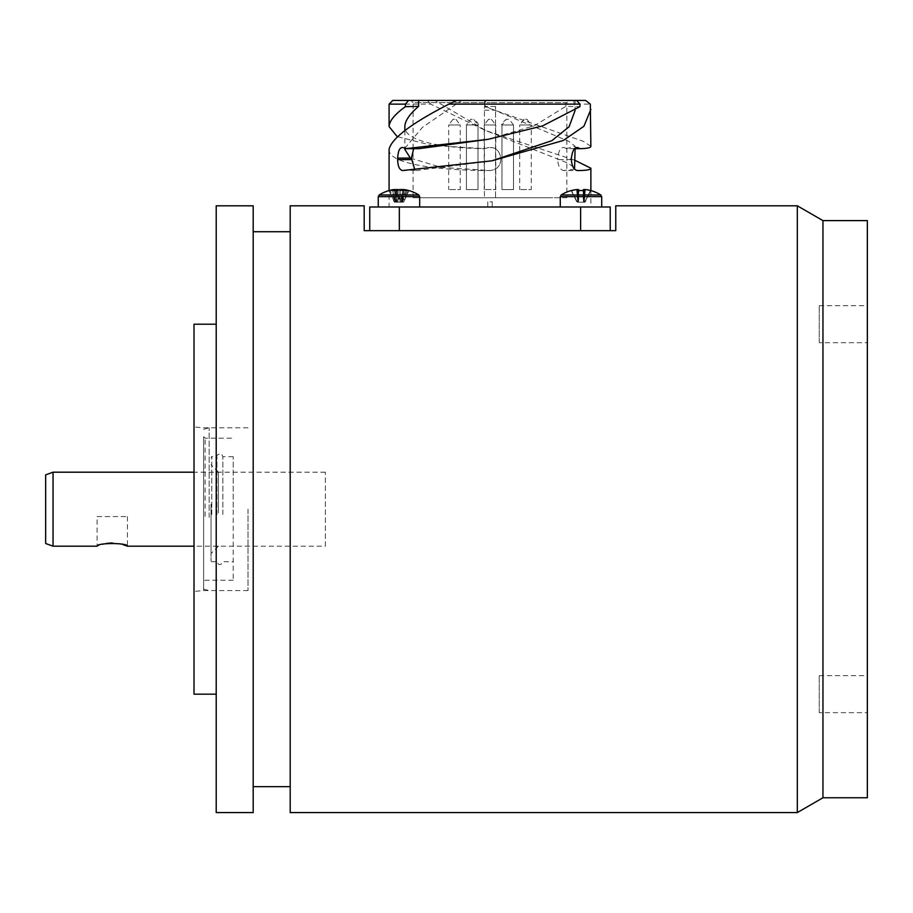 <?xml version="1.0" encoding="UTF-8"?>
<svg xmlns="http://www.w3.org/2000/svg" width="913" height="913" viewBox="0 0 913 913"><rect width="100%" height="100%" fill="white"/><g stroke="black" fill="none" stroke-linecap="round" stroke-linejoin="round"><path stroke-width="0.68" stroke-dasharray="4.57 3.42" d="M615.773 205.813L615.773 230.658L364.196 230.658L364.196 205.813M797.323 205.813L797.323 812.57M290.197 205.813L290.197 812.57M822.955 220.615L822.955 797.768L822.955 220.615M253.198 205.813L253.198 812.57M216.21 205.813L216.21 812.57M194.013 324.206L194.013 694.177M203.622 509.192L203.622 590.585L203.622 509.192M248.028 509.192L248.028 590.585L248.028 509.192M580.999 230.658C594.306 230.658 594.306 230.658 580.999 230.658C567.692 230.658 567.692 230.658 580.999 230.658C594.306 230.658 594.306 230.658 580.999 230.658C567.692 230.658 567.692 230.658 580.999 230.658M398.97 230.658C412.277 230.658 412.277 230.658 398.97 230.658C385.663 230.658 385.663 230.658 398.97 230.658C412.277 230.658 412.277 230.658 398.97 230.658C385.663 230.658 385.663 230.658 398.97 230.658M489.984 230.658L593.576 230.658L489.984 230.658M253.198 509.192L253.198 786.664L253.198 509.192M222.863 514.464L222.863 456.66L222.863 514.464M233.226 514.464L233.226 456.66L233.226 514.464M233.226 502.059L233.226 580.223L233.226 502.059M203.622 516.473L203.622 436.676L203.622 516.473M203.622 501.169L203.622 589.102L203.622 501.169M209.145 517.363L209.145 427.798L209.145 517.363M216.94 514.464L216.94 456.66L216.94 514.464M211.029 503.999L211.029 560.993L211.029 503.999M211.029 504.741L211.029 553.586L211.029 504.741M218.424 512.901L218.424 472.192L218.424 512.901M97.075 516.587L127.409 516.587L97.075 516.587L97.075 546.191L106.444 543.429M127.409 516.587L127.409 546.191M325.348 546.191L325.348 472.192L325.348 546.191L194.013 546.191M123.118 544.65L112.242 542.938M53.045 546.191L53.045 472.192M325.348 472.192L194.013 472.192M45.65 474.886L45.65 543.497M489.984 119.306L488.501 119.306L489.984 119.306M491.456 119.306L495.759 124.99L489.984 124.99L495.759 124.99L495.759 189.596L484.21 189.596L495.759 189.596M488.501 119.306L484.21 124.99L489.984 124.99L484.21 124.99L484.21 189.596M489.984 100.43L569.084 100.43L489.984 100.43M590.871 146.285L583.259 141.31L484.609 106.661L484.609 104.139L590.323 104.139M389.086 104.139L430.719 104.139L486.07 130.696L575.11 160.391M590.871 190.566L590.871 206.989L389.086 206.989L590.871 206.989M492.198 201.784L492.198 206.989L492.198 201.784L487.759 201.784L487.759 206.989L487.759 201.784M419.683 206.989L378.256 206.989L419.683 206.989L378.256 206.989L419.683 206.989L419.683 196.649L378.256 196.649L419.683 196.649L418.759 194.96L379.18 194.96A36.999 36.999 0 0 1 389.121 190.566A36.28 5.866 -116.9 0 0 388.972 190.612L394.633 202.172L395.626 202.172L389.954 190.612A36.28 5.866 -116.9 0 0 389.417 190.52A36.28 5.866 -116.9 0 0 389.121 190.566L389.086 206.989M389.086 149.264C387.374 163.359 435.17 170.548 489.984 170.537C496.604 169.898 500.244 166.257 500.895 159.615L500.895 158.109C499.023 148.728 493.556 145.589 484.495 148.682L431.883 145.384L397.178 136.596M566.859 197.733L495.531 197.733L495.531 106.501L495.531 197.733L413.098 197.733L566.859 197.733L566.859 102.655L489.984 102.655L566.859 102.655L569.084 100.43M413.098 197.733L413.098 149.561M413.098 148.671L413.098 102.655L489.984 102.655L413.098 102.655L410.884 100.43M404.847 130.536L404.847 149.412M461.613 100.43L456.911 100.43L461.613 100.43L422.468 127.329L404.938 148.168M488.033 139.347L534.47 125.686L565.866 106.353L579.915 106.661M414.901 170.16L402.61 170.537M574.482 148.671L566.288 148.671L575.11 146.274L568.639 141.23L485.442 106.353L484.609 106.661M410.359 158.109L441.276 167.41L489.984 170.537C496.615 169.875 500.256 166.246 500.895 159.615L500.895 158.109C499.023 148.739 493.556 145.589 484.518 148.671C439.895 148.111 403.5 140.465 404.847 126.451M392.795 100.43L434.656 100.43L486.07 130.696L567.84 163.05L575.11 168.22M430.719 104.139L427.364 100.43M571.39 159.615L557.638 159.615C558.163 166.246 560.183 169.875 563.709 170.537L577.358 170.537M574.551 169.122L563.709 170.537M434.656 100.43L485.442 100.43L485.442 106.353M566.288 148.671C561.894 145.589 559.018 148.739 557.638 158.109L557.638 159.615M485.442 100.43L585.667 100.43M484.609 104.139L484.803 100.43M495.531 106.501L484.438 106.501L484.438 197.733L484.438 106.501L495.531 106.501M449.299 197.733L445.167 197.733L449.299 197.733M445.361 197.733L441.23 197.733L445.361 197.733M444.825 197.733L438.662 197.733L444.825 197.733M537.312 197.733L543.965 197.733L537.312 197.733M534.915 197.733L534.094 197.733L534.915 197.733M531.834 197.733L535.52 197.733L531.834 197.733M526.036 197.733L532.69 197.733L526.036 197.733M502.298 197.733L496.387 197.733L502.298 197.733M476.575 197.733L483.97 197.733L476.575 197.733M433.572 197.733L439.13 197.733L433.572 197.733M506.361 197.733L501.922 197.733L506.361 197.733M546.191 197.733L539.526 197.733L546.191 197.733M479.873 197.733L473.95 197.733L479.873 197.733M496.889 197.733L504.284 197.733L496.889 197.733M476.666 197.733L503.303 197.733L476.666 197.733M458.908 197.733L485.545 197.733L458.908 197.733M441.15 197.733L467.787 197.733L441.15 197.733M494.424 197.733L521.061 197.733L494.424 197.733M512.182 197.733L538.818 197.733L512.182 197.733M565.866 100.43L576.628 100.43L565.866 100.43L565.866 106.353M573.672 100.43L575.122 109.834L575.11 100.43M491.936 160.825L416.26 170.537M419.147 148.671L413.669 148.671M610.226 230.658L580.622 230.658L610.226 230.658L610.226 206.989L369.742 206.989M399.335 206.989L399.335 230.658L580.622 230.658L580.622 206.989M568.856 206.989L593.13 206.989L568.856 206.989M411.101 206.989L386.838 206.989L411.101 206.989M513.517 124.99L513.517 189.596L501.967 189.596L513.517 189.596L501.967 189.596L513.517 189.596L513.517 124.99L501.967 124.99L501.967 189.596L501.967 124.99L513.517 124.99L509.226 119.306L506.259 119.306L509.226 119.306L513.517 124.99M472.226 119.306L470.743 119.306L472.226 119.306M477.99 124.99L477.99 189.596L466.452 189.596L477.99 189.596L466.452 189.596L477.99 189.596L477.99 124.99L466.452 124.99L466.452 189.596L466.452 124.99L477.99 124.99C478.914 124.065 477.476 122.171 473.699 119.306L477.99 124.99M454.469 119.306L452.985 119.306L454.469 119.306M455.941 119.306L460.232 124.99L454.469 124.99L460.232 124.99L460.232 189.596L448.694 189.596L460.232 189.596M452.985 119.306L448.694 124.99L454.469 124.99L448.694 124.99L448.694 189.596M507.742 119.306L506.259 119.306L507.742 119.306M525.5 119.306L526.984 119.306L525.5 119.306M526.984 119.306L531.275 124.99L525.5 124.99L531.275 124.99L531.275 189.596L519.725 189.596L531.275 189.596M524.016 119.306L519.725 124.99L525.5 124.99L519.725 124.99L519.725 189.596M418.759 194.96A36.999 36.999 0 0 0 408.83 190.566A36.28 5.866 116.9 0 0 408.522 190.52A36.28 5.866 116.9 0 0 407.985 190.612A36.897 36.292 90 0 0 402.587 189.562L400.91 189.562A36.897 6.665 -90 0 0 399.917 190.612A36.28 31.932 -160.1 0 0 394.53 190.612A36.897 6.665 90 0 1 395.523 189.562L394.37 189.562A36.897 36.292 90 0 0 388.972 190.612A36.28 12.599 -118.4 0 1 390.022 190.52A36.28 12.599 -118.4 0 1 391.129 190.612L396.436 202.172L397.201 202.172L396.185 189.562M389.954 190.612A36.897 36.292 -90 0 1 395.352 189.562L396.447 202.172L395.626 202.172M396.447 202.172L397.029 189.562A36.897 6.665 90 0 1 398.022 190.612L396.835 202.172M395.352 189.562L397.029 189.562M399.917 190.612L400.955 202.172L396.984 202.172L402.371 202.172L403.409 190.612A36.28 31.932 160.1 0 0 398.022 190.612M403.409 190.612A36.897 6.665 -90 0 0 402.416 189.562L402.371 202.172M402.485 202.172L403.58 189.562A36.897 36.292 -90 0 1 408.967 190.612L403.306 202.172L402.222 202.172M402.416 189.562L403.58 189.562M403.306 202.172L402.313 202.172L407.985 190.612M408.83 190.566A36.28 5.866 116.9 0 1 408.967 190.612L403.626 202.172L402.313 202.172M402.587 189.562L401.492 202.172L400.91 189.562M394.53 190.612L395.569 202.172L396.984 202.172M395.523 189.562L395.569 202.172M600.72 194.96L561.21 194.96L600.72 194.96M584.035 202.172L578.58 202.172L579.036 190.612A36.28 32.366 171 0 1 581.764 190.52A36.28 32.366 171 0 1 584.491 190.612L583.966 202.172L584.058 189.562A36.897 2.933 -90 0 1 584.491 190.612M601.713 206.989L560.274 206.989L601.713 206.989L560.274 206.989L601.713 206.989L601.713 196.649L560.274 196.649L601.713 196.649L560.274 196.649L561.21 194.96L600.788 194.96A36.999 36.999 0 0 0 590.734 190.532A36.28 2.579 116.6 0 1 590.848 190.612A36.897 36.782 -90 0 0 585.381 189.562L584.058 189.562M590.734 190.532A36.28 2.579 116.6 0 0 590.414 190.612L584.662 202.172L583.841 202.172L584.948 189.562A36.897 36.782 90 0 1 590.414 190.612M577.495 190.612L578.02 202.172L577.929 189.562A36.897 2.933 90 0 0 577.495 190.612A36.28 32.366 -171 0 1 580.223 190.52A36.28 32.366 -171 0 1 582.962 190.612A36.897 2.933 -90 0 1 583.396 189.562L584.948 189.562M579.036 190.612A36.897 2.933 90 0 0 578.602 189.562L578.58 202.172M577.324 202.172L578.146 202.172L577.05 189.562A36.897 36.782 -90 0 0 571.572 190.612L577.324 202.172L571.139 190.612A36.28 2.579 -116.6 0 1 571.253 190.532A36.28 2.579 -116.6 0 1 571.572 190.612M577.952 202.172L583.418 202.172L582.962 190.612M583.396 189.562L583.418 202.172M584.662 202.172L590.848 190.612L585.062 202.172L584.229 202.172L585.336 189.562M585.381 189.562L584.274 202.172L585.107 202.172M571.139 190.612A36.897 36.782 90 0 1 576.617 189.562L577.929 189.562M578.602 189.562L577.05 189.562M576.617 189.562L577.712 202.172L576.89 202.172M577.712 202.172L577.678 190.612A36.28 32.412 -173 0 1 578.831 190.555M394.827 189.767A36.897 34.009 -90 0 0 391.129 190.612M403.866 189.836A36.897 14.323 -90 0 1 405.246 190.612A36.28 29.924 142.1 0 0 400.202 190.612A36.897 14.323 90 0 0 398.97 189.904M396.436 202.172L394.313 202.172L388.995 190.612A36.897 34.009 90 0 1 391.917 189.904M392.693 190.612L395.261 202.172L394.827 189.562M394.93 202.172L399.974 202.172L397.737 190.612M399.871 189.562L399.974 202.172M406.821 190.612L401.503 202.172M405.246 190.612L402.69 202.172L403.112 189.562M403.01 202.172L397.965 202.172L400.202 190.612M398.068 189.562L397.965 202.172M403.888 189.562L402.861 202.172L403.626 202.172M590.471 190.612A36.897 36.828 90 0 0 584.993 189.562L583.898 202.172L584.719 202.172L590.471 190.612A36.28 1.974 116.5 0 1 590.574 190.555M583.156 190.555A36.897 2.248 -90 0 0 583.133 190.612L583.544 202.172L583.475 189.562M583.487 202.172L577.267 202.172L571.515 190.612M580.999 190.532A36.28 32.412 -173 0 1 583.133 190.612M577.678 190.612A36.897 2.248 90 0 1 578.009 189.562L578.077 202.172L576.993 189.562L578.009 189.562M571.412 190.555A36.897 36.828 90 0 0 571.184 190.612L576.936 202.172L577.758 202.172L576.662 189.562M561.21 194.96A36.999 36.999 0 0 1 571.253 190.532A36.28 1.974 -116.5 0 0 571.184 190.612M578.853 190.612L578.454 202.172L578.511 189.562M578.5 202.172L583.966 202.172L584.32 190.612M584.993 189.562L583.978 189.562L583.966 202.172M867.35 220.615L867.35 797.768M819.258 342.706L819.258 305.707L819.258 342.706L867.35 342.706L867.35 305.707L867.35 342.706M819.258 305.707L867.35 305.707M819.258 712.676L819.258 675.677L819.258 712.676L867.35 712.676L867.35 675.677L867.35 712.676M819.258 675.677L867.35 675.677M205.105 516.324L205.105 438.16L205.105 516.324M211.77 514.464L211.77 456.66L211.77 514.464M484.438 110.199L495.531 110.199M466.452 124.99L472.226 124.99L466.452 124.99L470.743 119.306L466.452 124.99M501.967 124.99L507.742 124.99L501.967 124.99C500.712 124.716 502.139 122.81 506.259 119.306L501.967 124.99M419.683 196.649L378.256 196.649L378.256 206.989M248.028 590.585L203.622 590.585L194.013 591.43M248.028 427.798L203.622 427.798L194.013 426.953M211.029 560.993L211.77 561.723L216.94 561.723C218.846 565.546 220.82 565.546 222.863 561.723L233.226 561.723M203.622 436.676L205.105 438.16L233.226 438.16M233.226 580.223L205.105 580.223L203.622 581.707M203.622 589.102L209.145 590.585M218.424 472.192L211.029 464.797M218.424 546.191L211.029 553.586M233.226 456.66L222.863 456.66L221.802 454.389C221.939 452.403 215.308 455.382 216.94 456.66L211.77 456.66L211.029 457.402M203.622 429.281L209.145 427.798M575.11 146.274L575.11 148.671M560.274 206.989L560.274 196.649"/><path stroke-width="1.37" d="M364.196 205.813L364.196 230.658L615.773 230.658L615.773 205.813L797.323 205.813L797.323 812.57L290.197 812.57L290.197 205.813L364.196 205.813M797.323 812.57L822.955 797.768L822.955 220.615L867.35 220.615L867.35 797.768L822.955 797.768L822.955 220.615L797.323 205.813M253.198 509.192L253.198 205.813L216.21 205.813L216.21 812.57L253.198 812.57L253.198 509.192M216.21 694.177L194.013 694.177L194.013 324.206L216.21 324.206M194.013 472.192L53.045 472.192L45.65 474.886L45.65 543.497L53.045 546.191L97.075 546.191C96.127 542.687 128.368 542.687 127.409 546.191L123.118 544.65M194.013 546.191L127.409 546.191M112.242 542.938L106.444 543.429M53.045 472.192L53.045 546.191M413.669 148.671L411.409 158.109L397.669 158.109C398.228 148.728 400.841 145.589 405.486 148.682L488.033 139.347L542.573 125.891L579.915 106.661L579.915 104.139L576.628 100.43L585.667 100.43L590.323 104.139L590.871 146.285C590.825 147.735 587.196 148.534 579.972 148.682L574.482 148.671M575.11 160.391L590.871 168.209L590.871 190.566M579.915 104.139L448.899 104.139C411.649 123.244 391.711 138.285 389.086 149.264L389.086 190.566M397.178 136.596L389.086 126.61C389.292 121.007 394.736 114.365 405.418 106.661L405.418 104.139L389.086 104.139L389.086 126.61M413.098 149.561L413.098 148.671M405.418 104.139L408.522 100.43L392.795 100.43L389.086 104.139M404.847 130.536L404.847 126.451C405.052 120.767 409.652 114.068 418.633 106.353L405.418 106.661M404.938 148.168L404.847 149.412L410.359 158.109M576.628 100.43L418.633 100.43L418.633 106.353M405.486 148.682L419.147 148.671L488.033 139.347M411.409 158.109L414.901 170.16M575.11 110.473L569.073 126.781L551.829 140.693L491.936 160.825L402.61 170.537C399.472 169.898 397.817 166.257 397.669 159.615L397.669 158.109M456.911 100.43L448.899 104.139M418.633 100.43L408.522 100.43M590.871 168.209C590.802 169.761 586.294 170.537 577.358 170.537C573.878 169.898 571.88 166.257 571.39 159.615L571.39 158.109C572.691 148.728 575.555 145.589 579.972 148.682M575.11 148.671L574.551 169.122M590.871 109.412L583.886 126.291L563.23 140.511L491.936 160.825M610.226 230.658L610.226 206.989L369.742 206.989L369.742 230.658L369.742 206.989M580.622 206.989L580.622 230.658L399.335 230.658L399.335 206.989M398.97 189.904A36.897 14.323 90 0 0 398.068 189.562L396.185 189.562A36.897 34.009 -90 0 0 394.827 189.767M394.861 190.52L394.827 189.562A36.897 14.323 90 0 0 392.693 190.612A36.28 29.924 -142.1 0 1 397.737 190.612A36.897 14.323 -90 0 1 399.871 189.562L401.754 189.562A36.897 34.009 90 0 1 406.821 190.612A36.28 12.599 118.4 0 1 407.917 190.52A36.28 12.599 118.4 0 1 408.944 190.612A36.897 34.009 -90 0 0 406.023 189.904A36.897 34.009 -90 0 0 403.888 189.562L403.112 189.562A36.897 14.323 -90 0 1 403.866 189.836M378.256 206.989L378.256 196.649L379.18 194.96L418.759 194.96A36.999 36.999 0 0 0 406.023 189.904M396.253 190.543L396.185 189.562M398.068 189.562L398.045 190.418M419.683 206.989L419.683 196.649L378.256 196.649L379.18 194.96A36.999 36.999 0 0 1 391.917 189.904A36.897 34.009 90 0 1 394.051 189.562L394.827 189.562M560.274 206.989L560.274 196.649L561.21 194.96L600.788 194.96A36.999 36.999 0 0 0 590.722 190.532A36.28 1.974 116.5 0 1 590.722 190.532A36.28 1.974 116.5 0 1 590.814 190.612A36.897 36.828 -90 0 0 585.336 189.562L583.475 189.562A36.897 2.248 -90 0 0 583.156 190.555M561.21 194.96A36.999 36.999 0 0 1 571.264 190.532A36.28 1.974 -116.5 0 1 571.298 190.52A36.28 1.974 -116.5 0 1 571.515 190.612A36.897 36.828 -90 0 1 576.993 189.562L578.511 189.562A36.897 2.248 90 0 1 578.853 190.612A36.28 32.412 173 0 1 584.32 190.612A36.897 2.248 -90 0 0 583.978 189.562L583.978 190.6M583.475 190.566L583.475 189.562M578.831 190.555A36.28 32.412 -173 0 1 580.999 190.532M576.662 189.607L576.662 189.562A36.897 36.828 90 0 0 571.412 190.555M397.669 159.615L411.409 159.615M560.274 196.649L601.713 196.649L600.788 194.96L601.713 196.649L601.713 206.989M290.197 231.719L253.198 231.719M290.197 786.664L253.198 786.664M419.683 196.649L418.759 194.96"/></g></svg>
